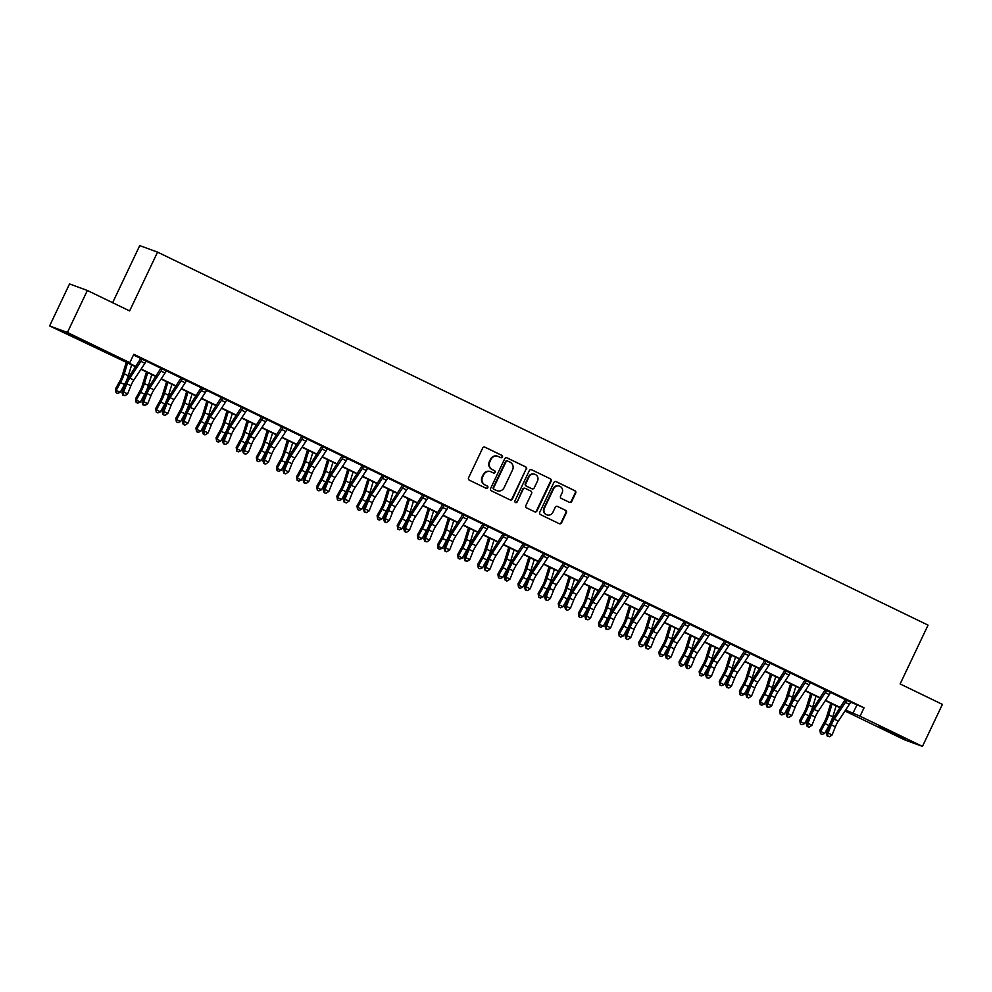 <?xml version="1.0" encoding="UTF-8"?>
<svg xmlns="http://www.w3.org/2000/svg" width="992" height="992" viewBox="0 0 992 992"><rect width="100%" height="100%" fill="white"/><g stroke="black" fill="none" stroke-linecap="round" stroke-linejoin="round"><path stroke-width="1.49" d="M502.386 457.027A1.277 1.228 110.1 0 0 501.828 455.328L485.026 447.206A1.823 1.761 110.1 0 0 482.67 448.086L468.571 477.772A1.823 1.761 110.1 0 0 469.365 480.178L486.167 488.312A1.277 1.228 110.1 0 0 487.816 487.692A1.277 1.228 110.1 0 0 487.258 486.006L485.088 484.952A5.84 5.617 110.1 0 1 482.534 477.226L483.712 474.759A5.84 5.617 110.1 0 1 491.276 471.919L493.446 472.973A1.277 1.228 110.1 0 0 495.095 472.353A1.277 1.228 110.1 0 0 494.537 470.667L492.367 469.613A5.84 5.617 110.1 0 1 489.812 461.888L490.99 459.42A5.84 5.617 110.1 0 1 498.554 456.593L500.724 457.647A1.277 1.228 110.1 0 0 502.386 457.027M500.576 457.572A1.277 1.228 110.1 0 0 501.344 455.154L484.642 447.07M486.018 488.238A1.277 1.228 110.1 0 0 486.774 485.832L485.088 484.952M493.297 472.899A1.277 1.228 110.1 0 0 494.066 470.493L492.367 469.613M888.46 731.426L879.11 726.578L884.455 728.785L905.324 739.028L888.46 731.426M76.086 338.16L66.737 333.312L72.081 335.507L92.95 345.749L76.086 338.16M569.358 502.324A1.823 1.761 110.1 0 0 571.727 501.444L575.682 493.111A1.823 1.761 110.1 0 0 574.889 490.705L556.239 481.678A1.823 1.761 110.1 0 0 553.871 482.558L539.772 512.244A1.823 1.761 110.1 0 0 540.578 514.65L559.228 523.677A1.823 1.761 110.1 0 0 561.584 522.796L566.37 512.74A1.823 1.761 110.1 0 0 565.564 510.322L557.591 506.466A1.823 1.761 110.1 0 0 555.222 507.346L552.854 512.331A4.886 4.7 110.1 0 1 546.939 514.873A4.886 4.7 110.1 0 1 544.397 508.239L553.672 488.696A4.886 4.7 110.1 0 1 559.587 486.154A4.886 4.7 110.1 0 1 562.129 492.788L560.579 496.05A1.823 1.761 110.1 0 0 561.385 498.468L569.358 502.324M135.644 366.742L49.6 325.934L69.539 283.935L87.358 290.47L129.63 310.93L157.554 252.129L928.053 625.134L900.128 683.934L942.4 704.394L922.461 746.393L904.642 739.871L844.998 711.004M87.358 290.47L67.419 332.469L129.816 362.675L122.586 360.022L135.842 366.445M850.665 702.162L864.044 707.792L133.796 354.268L129.816 362.675M864.044 707.792L860.064 716.187L922.461 746.393M526.529 469.315A1.823 1.761 110.1 0 0 525.735 466.91L507.073 457.882A1.823 1.761 110.1 0 0 504.717 458.763L490.618 488.448A1.823 1.761 110.1 0 0 491.424 490.854L510.074 499.881A1.823 1.761 110.1 0 0 512.43 499.001L526.045 469.142A1.823 1.761 110.1 0 0 525.252 466.724L506.689 457.746M531.662 469.774L550.312 478.801A1.823 1.761 110.1 0 1 551.106 481.219L537.007 510.905A1.823 1.761 110.1 0 1 534.651 511.785L526.665 507.916A1.823 1.761 110.1 0 1 525.872 505.511L531.588 493.47A1.823 1.761 110.1 0 0 530.782 491.052L525.487 488.486A1.823 1.761 110.1 0 0 523.131 489.378L517.179 501.902A1.277 1.228 110.1 0 1 515.629 502.572A1.277 1.228 110.1 0 1 514.96 500.836L529.294 470.654A1.823 1.761 110.1 0 1 531.662 469.774L531.34 469.662M133.474 354.962L140.951 358.583M146.184 361.113L161.076 368.33M166.321 370.859L181.201 378.076M186.422 380.618L182.404 378.671A6.51 1.786 115.8 0 1 181.152 380.841L170.066 397.606A9.3 2.554 -64.2 0 0 167.115 403.285L163.841 411.482L167.859 413.428L171.145 405.232A9.3 2.554 -64.2 0 1 174.096 399.553L185.182 382.788A6.51 1.786 115.8 0 0 186.422 380.618L201.326 387.81M206.559 390.364L202.529 388.418A6.51 1.786 115.8 0 1 201.277 390.588L190.191 407.34A9.3 2.554 -64.2 0 0 187.24 413.032L183.966 421.228L187.996 423.175L191.27 414.978A9.3 2.554 -64.2 0 1 194.221 409.299L205.307 392.534A6.51 1.786 115.8 0 0 206.559 390.364L221.464 397.556M226.684 400.111L222.654 398.164A6.51 1.786 115.8 0 1 221.414 400.334L210.329 417.086A9.3 2.554 -64.2 0 0 207.378 422.778L204.092 430.974L208.122 432.921L211.395 424.725A9.3 2.554 -64.2 0 1 214.346 419.033L225.432 402.281A6.51 1.786 115.8 0 0 226.684 400.111L241.589 407.303M246.834 409.845L261.714 417.049M266.96 419.579L281.84 426.796M287.06 429.35L283.042 427.391A6.51 1.786 115.8 0 1 281.79 429.561L270.704 446.326A9.3 2.554 -64.2 0 0 267.753 452.005L264.48 460.201L268.51 462.148L271.783 453.952A9.3 2.554 -64.2 0 1 274.734 448.272L285.82 431.508A6.51 1.786 115.8 0 0 287.06 429.35L301.977 436.53M307.198 439.084L303.168 437.137A6.51 1.786 115.8 0 1 301.915 439.307L290.842 456.06A9.3 2.554 -64.2 0 0 287.891 461.751L284.605 469.948L288.635 471.894L291.908 463.698A9.3 2.554 -64.2 0 1 294.86 458.019L305.945 441.254A6.51 1.786 115.8 0 0 307.198 439.084L322.102 446.276M327.335 448.818L342.228 456.022M347.448 458.577L343.43 456.63A6.51 1.786 115.8 0 1 342.178 458.8L331.092 475.552A9.3 2.554 -64.2 0 0 328.141 481.244L324.868 489.44L328.885 491.387L332.171 483.191A9.3 2.554 -64.2 0 1 335.122 477.499L346.208 460.747A6.51 1.786 115.8 0 0 347.448 458.577L362.353 465.769M367.598 468.311L382.478 475.515M387.723 478.045L402.616 485.262M407.836 487.816L403.806 485.857A6.51 1.786 115.8 0 1 402.566 488.027L391.48 504.792A9.3 2.554 -64.2 0 0 388.529 510.471L385.243 518.667L389.273 520.614L392.547 512.418A9.3 2.554 -64.2 0 1 395.498 506.738L406.584 489.974A6.51 1.786 115.8 0 0 407.836 487.816L422.741 494.996M427.961 497.55L423.931 495.603A6.51 1.786 115.8 0 1 422.691 497.773L411.606 514.526A9.3 2.554 -64.2 0 0 408.654 520.217L405.381 528.414L409.398 530.36L412.684 522.164A9.3 2.554 -64.2 0 1 415.636 516.485L426.709 499.72A6.51 1.786 115.8 0 0 427.961 497.55L442.866 504.742M448.111 507.284L462.991 514.488M468.224 517.043L464.194 515.096A6.51 1.786 115.8 0 1 462.942 517.266L451.856 534.018A9.3 2.554 -64.2 0 0 448.905 539.71L445.631 547.906L449.661 549.853L452.935 541.657A9.3 2.554 -64.2 0 1 455.886 535.965L466.972 519.213A6.51 1.786 115.8 0 0 468.224 517.043L483.129 524.235M488.362 526.764L503.254 533.981M508.499 536.511L523.379 543.715M528.6 546.27L524.582 544.323A6.51 1.786 115.8 0 1 523.33 546.493L512.244 563.245A9.3 2.554 -64.2 0 0 509.293 568.937L506.019 577.133L510.037 579.08L513.323 570.884A9.3 2.554 -64.2 0 1 516.274 565.204L527.36 548.44A6.51 1.786 115.8 0 0 528.6 546.27L543.504 553.462M548.75 556.004L563.642 563.208M568.862 565.762L564.832 563.816A6.51 1.786 115.8 0 1 563.58 565.986L552.507 582.738A9.3 2.554 -64.2 0 0 549.556 588.43L546.27 596.626L550.3 598.573L553.573 590.376A9.3 2.554 -64.2 0 1 556.524 584.685L567.61 567.932A6.51 1.786 115.8 0 0 568.862 565.762L583.767 572.954M588.988 575.509L584.958 573.562A6.51 1.786 115.8 0 1 583.718 575.72L572.632 592.484A9.3 2.554 -64.2 0 0 569.681 598.164L566.395 606.372L570.425 608.319L573.698 600.123A9.3 2.554 -64.2 0 1 576.662 594.431L587.735 577.679A6.51 1.786 115.8 0 0 588.988 575.509L603.892 582.701M609.138 585.23L624.018 592.447M629.263 594.977L644.143 602.181M649.376 604.736L645.346 602.789A6.51 1.786 115.8 0 1 644.093 604.959L633.02 621.711A9.3 2.554 -64.2 0 0 630.069 627.403L626.783 635.599L630.813 637.546L634.086 629.35A9.3 2.554 -64.2 0 1 637.038 623.67L648.123 606.906A6.51 1.786 115.8 0 0 649.376 604.736L664.28 611.928M669.513 614.47L684.406 621.674M689.626 624.228L685.596 622.282A6.51 1.786 115.8 0 1 684.356 624.452L673.27 641.204A9.3 2.554 -64.2 0 0 670.319 646.896L667.046 655.092L671.063 657.039L674.349 648.842A9.3 2.554 -64.2 0 1 677.3 643.151L688.374 626.398A6.51 1.786 115.8 0 0 689.626 624.228L704.531 631.42M709.751 633.975L705.734 632.028A6.51 1.786 115.8 0 1 704.481 634.186L693.396 650.95A9.3 2.554 -64.2 0 0 690.444 656.63L687.171 664.838L691.188 666.785L694.474 658.589A9.3 2.554 -64.2 0 1 697.426 652.897L708.511 636.145A6.51 1.786 115.8 0 0 709.751 633.975L724.656 641.167M729.901 643.696L744.794 650.901M750.026 653.443L764.919 660.647M770.139 663.202L766.109 661.255A6.51 1.786 115.8 0 1 764.869 663.425L753.784 680.177A9.3 2.554 -64.2 0 0 750.832 685.869L747.546 694.065L751.576 696.012L754.862 687.816A9.3 2.554 -64.2 0 1 757.814 682.124L768.887 665.372A6.51 1.786 115.8 0 0 770.139 663.202L785.044 670.394M790.289 672.936L805.169 680.14M810.39 682.694L806.372 680.748A6.51 1.786 115.8 0 1 805.12 682.905L794.034 699.67A9.3 2.554 -64.2 0 0 791.083 705.349L787.809 713.558L791.839 715.505L795.113 707.308A9.3 2.554 -64.2 0 1 798.064 701.617L809.15 684.864A6.51 1.786 115.8 0 0 810.39 682.694L825.307 689.886M830.527 692.441L826.497 690.494A6.51 1.786 115.8 0 1 825.245 692.652L814.172 709.416A9.3 2.554 -64.2 0 0 811.22 715.096L807.934 723.292L811.964 725.251L815.238 717.042A9.3 2.554 -64.2 0 1 818.189 711.363L829.275 694.598A6.51 1.786 115.8 0 0 830.527 692.441L845.432 699.633M146.506 360.828L141 358.025M166.631 370.574L161.126 367.772M186.756 380.32L181.251 377.518M206.882 390.067L201.388 387.252M227.019 399.801L221.514 396.998M247.144 409.547L241.639 406.745M267.27 419.294L261.764 416.491M287.395 429.04L281.902 426.238M307.52 438.786L302.027 435.984M327.658 448.533L322.152 445.718M347.783 458.267L342.277 455.464M367.908 468.013L362.402 465.211M388.033 477.76L382.54 474.957M408.171 487.506L402.665 484.704M428.296 497.252L422.79 494.438M448.421 506.999L442.916 504.184M468.546 516.733L463.053 513.93M488.684 526.479L483.178 523.677M508.809 536.226L503.304 533.423M528.934 545.972L523.429 543.17M549.06 555.718L543.566 552.904M569.185 565.452L563.692 562.65M589.322 575.199L583.817 572.396M609.448 584.945L603.942 582.143M629.573 594.692L624.067 591.889M649.698 604.438L644.205 601.623M669.836 614.184L664.33 611.37M689.961 623.918L684.455 621.116M710.086 633.665L704.58 630.862M730.211 643.411L724.718 640.609M750.349 653.158L744.843 650.355M770.474 662.904L764.968 660.089M790.599 672.638L785.094 669.836M810.724 682.384L805.231 679.582M830.85 692.131L825.356 689.328M850.987 701.877L845.482 699.075M157.554 252.129L139.736 245.607L112.629 302.696M49.6 325.934L67.419 332.469M845.172 710.743L849.462 712.306L845.432 710.359M840.125 707.792L825.307 700.612M820 698.046L805.169 690.866M799.874 688.299L785.044 681.12M779.737 678.553L764.919 671.386M759.612 668.806L744.794 661.639M739.486 659.072L724.668 651.893M719.361 649.326L704.531 642.146M699.236 639.58L684.406 632.4M679.098 629.833L664.28 622.654M658.973 620.087L644.155 612.92M638.848 610.353L624.018 603.173M618.723 600.606L603.892 593.427M598.585 590.86L583.767 583.68M578.46 581.114L563.642 573.934M558.335 571.367L543.504 564.2M538.21 561.621L523.379 554.454M518.072 551.887L503.254 544.707M497.947 542.14L483.129 534.961M477.822 532.394L462.991 525.214M457.696 522.648L442.866 515.468M437.559 512.901L422.741 505.734M417.434 503.167L402.616 495.988M397.308 493.421L382.49 486.241M377.183 483.674L362.353 476.495M357.058 473.928L342.228 466.748M336.92 464.182L322.102 457.002M316.795 454.435L301.977 447.268M296.67 444.701L281.84 437.522M276.545 434.955L261.714 427.775M256.407 425.208L241.589 418.029M236.282 415.462L221.464 408.282M216.157 405.716L201.326 398.548M196.032 395.969L181.201 388.802M175.894 386.235L161.076 379.056M155.769 376.489L140.951 369.309M845.63 710.061L860.064 716.187M141.149 369.012L155.967 376.191M161.274 378.758L176.105 385.925M181.4 388.492L196.23 395.672M201.537 398.238L216.355 405.418M221.662 407.985L236.48 415.164M241.788 417.731L256.606 424.911M261.913 427.478L276.743 434.645M282.038 437.224L296.868 444.391M302.176 446.958L316.994 454.138M322.301 456.704L337.119 463.884M342.426 466.451L357.256 473.63M362.551 476.197L377.382 483.377M382.689 485.944L397.507 493.111M402.814 495.678L417.632 502.857M422.939 505.424L437.77 512.604M443.064 515.17L457.895 522.35M463.202 524.917L478.02 532.096M483.327 534.663L498.145 541.843M503.452 544.41L518.27 551.577M523.578 554.144L538.408 561.323M543.703 563.89L558.533 571.07M563.84 573.636L578.658 580.816M583.966 583.383L598.784 590.562M604.091 593.129L618.921 600.296M624.216 602.876L639.046 610.043M644.354 612.61L659.172 619.789M664.479 622.356L679.297 629.536M684.604 632.102L699.434 639.282M704.729 641.849L719.56 649.028M724.867 651.595L739.685 658.762M744.992 661.329L759.81 668.509M765.117 671.076L779.935 678.255M785.242 680.822L800.073 688.002M805.368 690.568L820.198 697.748M825.505 700.315L840.323 707.482M856.828 705.151L852.835 713.546M497.81 456.295A5.84 5.617 110.1 0 0 490.507 459.246L490.99 459.42M491.883 469.439A5.84 5.617 110.1 0 1 489.329 461.714L490.507 459.246M490.532 471.634A5.84 5.617 110.1 0 0 483.228 474.573L483.712 474.759M484.604 484.778A5.84 5.617 110.1 0 1 482.05 477.053L483.228 474.573M509.975 499.844A1.823 1.761 110.1 0 0 511.946 498.827L526.045 469.142M507.718 461.032A1.277 1.228 110.1 0 0 506.069 461.652L493.694 487.704A1.277 1.228 110.1 0 0 494.252 489.391L496.546 490.494A5.84 5.617 110.1 0 0 504.11 487.667L512.566 469.861A5.84 5.617 110.1 0 0 510.012 462.136L507.718 461.032M507.495 460.945L507.234 460.846A1.277 1.228 110.1 0 0 505.585 461.466L506.069 461.652M496.806 490.618A5.84 5.617 110.1 0 1 496.062 490.321L493.768 489.217A1.277 1.228 110.1 0 1 493.21 487.518L505.585 461.466M531.266 469.638L550.312 478.801M534.564 511.748A1.823 1.761 110.1 0 0 536.523 510.719L550.622 481.046A1.823 1.761 110.1 0 0 549.828 478.628M525.004 488.312A1.823 1.761 110.1 0 0 522.648 489.192L517.179 501.902M515.394 502.46A1.277 1.228 110.1 0 0 516.696 501.729M537.515 480.971A4.886 4.7 110.1 0 0 534.961 474.337A4.886 4.7 110.1 0 0 529.058 476.879L525.785 483.774A1.823 1.761 110.1 0 0 526.591 486.179L531.886 488.746A1.823 1.761 110.1 0 0 534.242 487.866L537.515 480.971M534.725 474.263A4.886 4.7 110.1 0 0 528.575 476.706L529.058 476.879M531.712 488.684A1.823 1.761 110.1 0 1 531.402 488.572L526.107 486.006A1.823 1.761 110.1 0 1 525.314 483.588L528.575 476.706M559.339 486.08A4.886 4.7 110.1 0 0 553.189 488.523L553.672 488.696M546.704 514.774A4.886 4.7 110.1 0 1 543.914 508.065L553.189 488.523M559.141 523.64A1.823 1.761 110.1 0 0 561.112 522.623L565.886 512.566A1.823 1.761 110.1 0 0 565.08 510.148L557.194 506.329M569.272 502.287A1.823 1.761 110.1 0 0 571.243 501.27L575.199 492.937A1.823 1.761 110.1 0 0 574.405 490.532L555.842 481.542M126.319 362.229L122.276 375.348A9.3 2.554 115.8 0 1 119.759 381.201L115.432 389.013L116.163 390.377L120.491 382.565A13.95 3.832 -64.2 0 0 124.273 373.798L127.633 362.861M116.002 392.634L116.163 390.377L120.193 392.324L117.614 393.402L116.002 392.634L115.432 389.013M120.193 392.324L124.521 384.512A13.95 3.832 -64.2 0 0 128.303 375.745L131.663 364.82M144.919 363.308L140.901 361.348A6.51 1.786 115.8 0 0 142.141 359.191L146.171 361.138A6.51 1.786 115.8 0 1 144.919 363.308L133.833 380.06A9.3 2.554 -64.2 0 0 130.882 385.752L127.608 393.948L123.578 392.001L122.785 395.114L125.042 395.696L123.43 394.915M140.901 361.348L129.816 378.113A9.3 2.554 -64.2 0 0 126.864 383.792L123.578 392.001L121.966 392.497L125.24 384.301A13.95 3.832 115.8 0 1 129.667 375.77L140.988 358.162M142.141 359.191L140.926 358.744M121.966 392.497L122.785 395.114M125.042 395.696L127.608 393.948M146.444 371.975L142.414 385.094A9.3 2.554 115.8 0 1 139.884 390.935L135.557 398.759L136.288 400.123L140.616 392.299A13.95 3.832 -64.2 0 0 144.398 383.544L147.758 372.608M136.127 402.368L136.288 400.123L140.318 402.07L137.739 403.149L136.127 402.368L135.557 398.759M140.318 402.07L144.646 394.258A13.95 3.832 -64.2 0 0 148.428 385.491L151.788 374.554M166.582 381.722L162.539 394.841A9.3 2.554 115.8 0 1 160.01 400.681L155.694 408.506L156.426 409.857L160.741 402.045A13.95 3.832 -64.2 0 0 164.523 393.278L167.896 382.354M156.265 412.114L156.426 409.857L160.444 411.816L157.864 412.895L156.265 412.114L155.694 408.506M160.444 411.816L164.771 403.992A13.95 3.832 -64.2 0 0 168.553 395.238L171.914 384.301M186.707 391.456L182.664 404.587A9.3 2.554 115.8 0 1 180.147 410.428L175.82 418.24L176.551 419.604L180.879 411.792A13.95 3.832 -64.2 0 0 184.661 403.025L188.021 392.1M176.39 421.86L176.551 419.604L180.569 421.55L178.002 422.642L176.39 421.86L175.82 418.24M180.569 421.55L184.896 413.738A13.95 3.832 -64.2 0 0 188.678 404.972L192.051 394.047M165.044 373.042L161.026 371.095A6.51 1.786 115.8 0 0 162.266 368.925L166.296 370.884A6.51 1.786 115.8 0 1 165.044 373.042L153.971 389.806A9.3 2.554 -64.2 0 0 151.02 395.486L147.734 403.694L143.716 401.735L142.91 404.86L145.167 405.43L143.555 404.662M161.026 371.095L149.941 387.86A9.3 2.554 -64.2 0 0 146.99 393.539L143.716 401.735L142.092 402.244L145.378 394.047A13.95 3.832 115.8 0 1 149.804 385.516L161.113 367.908M162.266 368.925L161.051 368.478M142.092 402.244L142.91 404.86M145.167 405.43L147.734 403.694M164.647 415.375L163.048 414.606L164.647 415.375M163.692 414.396L163.841 411.482L162.217 411.99L165.503 403.794A13.95 3.832 115.8 0 1 169.93 395.262L181.251 377.654M182.404 378.671L181.176 378.225M162.217 411.99L163.048 414.606M165.304 415.177L167.859 413.428M184.785 425.122L183.173 424.34L184.785 425.122M183.818 424.142L183.966 421.228L182.354 421.736L185.628 413.528A13.95 3.832 115.8 0 1 190.055 405.009L201.376 387.388M202.529 388.418L201.314 387.971M182.354 421.736L183.173 424.34M185.43 424.923L187.996 423.175M206.832 401.202L202.79 414.334A9.3 2.554 115.8 0 1 200.272 420.174L195.945 427.986L196.676 429.35L201.004 421.538A13.95 3.832 -64.2 0 0 204.786 412.771L208.146 401.847M196.515 431.607L196.676 429.35L200.706 431.297L198.127 432.388L196.515 431.607L195.945 427.986M200.706 431.297L205.022 423.485A13.95 3.832 -64.2 0 0 208.816 414.718L212.176 403.794M204.91 434.868L203.298 434.087L204.91 434.868M203.943 433.888L204.092 430.974L202.48 431.47L205.753 423.274A13.95 3.832 115.8 0 1 210.18 414.755L221.501 397.135M222.654 398.164L221.439 397.718M202.48 431.47L203.298 434.087M205.555 434.67L208.122 432.921M226.957 410.948L222.927 424.08A9.3 2.554 115.8 0 1 220.398 429.92L216.07 437.732L216.802 439.096L221.129 431.284A13.95 3.832 -64.2 0 0 224.911 422.518L228.272 411.581M216.64 441.353L216.802 439.096L220.832 441.043L218.252 442.134L216.64 441.353L216.07 437.732M220.832 441.043L225.159 433.231A13.95 3.832 -64.2 0 0 228.941 424.464L232.302 413.54M247.095 420.695L243.052 433.814A9.3 2.554 115.8 0 1 240.523 439.667L236.208 447.479L236.927 448.843L241.254 441.018A13.95 3.832 -64.2 0 0 245.036 432.264L248.409 421.327M236.766 451.1L236.927 448.843L240.957 450.79L238.378 451.868L236.766 451.1L236.208 447.479M240.957 450.79L245.284 442.978A13.95 3.832 -64.2 0 0 249.066 434.211L252.427 423.274M267.22 430.441L263.178 443.56A9.3 2.554 115.8 0 1 260.66 449.401L256.333 457.225L257.064 458.589L261.38 450.765A13.95 3.832 -64.2 0 0 265.174 442.01L268.534 431.074M256.903 460.834L257.064 458.589L261.082 460.536L258.515 461.615L256.903 460.834L256.333 457.225M261.082 460.536L265.41 452.712A13.95 3.832 -64.2 0 0 269.192 443.957L272.564 433.02M287.345 440.188L283.303 453.307A9.3 2.554 115.8 0 1 280.786 459.147L276.458 466.959L277.19 468.323L281.517 460.511A13.95 3.832 -64.2 0 0 285.299 451.744L288.66 440.82M277.028 470.58L277.19 468.323L281.22 470.282L278.64 471.361L277.028 470.58L276.458 466.959M281.22 470.282L285.535 462.458A13.95 3.832 -64.2 0 0 289.317 453.704L292.69 442.767M307.47 449.922L303.428 463.053A9.3 2.554 115.8 0 1 300.911 468.894L296.583 476.706L297.315 478.07L301.642 470.258A13.95 3.832 -64.2 0 0 305.424 461.491L308.785 450.566M297.154 480.326L297.315 478.07L301.345 480.016L298.766 481.108L297.154 480.326L296.583 476.706M301.345 480.016L305.672 472.204A13.95 3.832 -64.2 0 0 309.454 463.438L312.815 452.513M245.557 412.027L241.54 410.068A6.51 1.786 115.8 0 0 242.78 407.91L246.81 409.857A6.51 1.786 115.8 0 1 245.557 412.027L234.484 428.78A9.3 2.554 -64.2 0 0 231.533 434.471L228.247 442.668L224.217 440.721L223.423 443.833L225.68 444.416L224.068 443.635M241.54 410.068L230.454 426.833A9.3 2.554 -64.2 0 0 227.503 432.512L224.217 440.721L222.605 441.217L225.891 433.02A13.95 3.832 115.8 0 1 230.318 424.489L241.626 406.881M242.78 407.91L241.564 407.464M222.605 441.217L223.423 443.833M225.68 444.416L228.247 442.668M265.695 421.761L261.665 419.814A6.51 1.786 115.8 0 0 262.917 417.657L266.935 419.604A6.51 1.786 115.8 0 1 265.695 421.761L254.609 438.526A9.3 2.554 -64.2 0 0 251.658 444.205L248.372 452.414L244.354 450.455L243.561 453.58L245.818 454.162L244.206 453.381M261.665 419.814L250.579 436.579A9.3 2.554 -64.2 0 0 247.628 442.258L244.354 450.455L242.73 450.963L246.016 442.767A13.95 3.832 115.8 0 1 250.443 434.236L261.752 416.628M262.917 417.657L261.69 417.21M242.73 450.963L243.561 453.58M245.818 454.162L248.372 452.414M265.298 464.107L263.686 463.326L265.298 464.107M264.331 463.115L264.48 460.201L262.868 460.71L266.141 452.513A13.95 3.832 115.8 0 1 270.568 443.982L281.889 426.374M283.042 427.391L281.827 426.944M262.868 460.71L263.686 463.326M265.943 463.896L268.51 462.148M285.423 473.841L283.811 473.072L285.423 473.841M284.456 472.862L284.605 469.948L282.993 470.456L286.266 462.26A13.95 3.832 115.8 0 1 290.693 453.728L302.014 436.12M303.168 437.137L301.952 436.691M282.993 470.456L283.811 473.072M286.068 473.643L288.635 471.894M326.07 451L322.053 449.054A6.51 1.786 115.8 0 0 323.293 446.884L327.323 448.83A6.51 1.786 115.8 0 1 326.07 451L314.997 467.753A9.3 2.554 -64.2 0 0 312.034 473.444L308.76 481.641L304.73 479.694L303.936 482.806L306.193 483.389L304.581 482.608M322.053 449.054L310.967 465.806A9.3 2.554 -64.2 0 0 308.016 471.498L304.73 479.694L303.118 480.202L306.392 471.994A13.95 3.832 115.8 0 1 310.831 463.475L322.14 445.854M323.293 446.884L322.078 446.437M303.118 480.202L303.936 482.806M306.193 483.389L308.76 481.641M327.596 459.668L323.566 472.8A9.3 2.554 115.8 0 1 321.036 478.64L316.708 486.452L317.44 487.816L321.768 480.004A13.95 3.832 -64.2 0 0 325.55 471.237L328.922 460.313M317.279 490.073L317.44 487.816L321.47 489.763L318.891 490.854L317.279 490.073L316.708 486.452M321.47 489.763L325.798 481.951A13.95 3.832 -64.2 0 0 329.58 473.184L332.94 462.26M325.674 493.334L324.062 492.553L325.674 493.334M324.719 492.354L324.868 489.44L323.243 489.936L326.529 481.74A13.95 3.832 115.8 0 1 330.956 473.209L342.265 455.601M343.43 456.63L342.203 456.184M323.243 489.936L324.062 492.553M326.318 493.136L328.885 491.387M347.733 469.414L343.691 482.534A9.3 2.554 115.8 0 1 341.174 488.386L336.846 496.198L337.578 497.562L341.893 489.75A13.95 3.832 -64.2 0 0 345.687 480.984L349.048 470.047M337.416 499.819L337.578 497.562L341.595 499.509L339.016 500.6L337.416 499.819L336.846 496.198M341.595 499.509L345.923 491.697A13.95 3.832 -64.2 0 0 349.705 482.93L353.065 472.006M366.333 470.493L362.303 468.534A6.51 1.786 115.8 0 0 363.556 466.376L367.573 468.323A6.51 1.786 115.8 0 1 366.333 470.493L355.248 487.246A9.3 2.554 -64.2 0 0 352.296 492.937L349.023 501.134L344.993 499.187L344.199 502.299L346.456 502.882L344.844 502.101M362.303 468.534L351.218 485.299A9.3 2.554 -64.2 0 0 348.266 490.978L344.993 499.187L343.368 499.683L346.654 491.486A13.95 3.832 115.8 0 1 351.081 482.955L362.402 465.347M363.556 466.376L362.328 465.93M343.368 499.683L344.199 502.299M346.456 502.882L349.023 501.134M367.858 479.161L363.816 492.28A9.3 2.554 115.8 0 1 361.299 498.133L356.971 505.945L357.703 507.309L362.03 499.484A13.95 3.832 -64.2 0 0 365.812 490.73L369.173 479.793M357.542 509.553L357.703 507.309L361.733 509.256L359.154 510.334L357.542 509.553L356.971 505.945M361.733 509.256L366.048 501.444A13.95 3.832 -64.2 0 0 369.83 492.677L373.203 481.74M386.458 480.227L382.428 478.28A6.51 1.786 115.8 0 0 383.681 476.123L387.711 478.07A6.51 1.786 115.8 0 1 386.458 480.227L375.373 496.992A9.3 2.554 -64.2 0 0 372.422 502.671L369.148 510.88L365.118 508.921L364.324 512.046L366.581 512.616L364.969 511.847M382.428 478.28L371.355 495.045A9.3 2.554 -64.2 0 0 368.404 500.724L365.118 508.921L363.506 509.429L366.78 501.233A13.95 3.832 115.8 0 1 371.206 492.702L382.528 475.094M383.681 476.123L382.466 475.676M363.506 509.429L364.324 512.046M366.581 512.616L369.148 510.88M387.984 488.907L383.941 502.026A9.3 2.554 115.8 0 1 381.424 507.867L377.096 515.691L377.828 517.055L382.156 509.231A13.95 3.832 -64.2 0 0 385.938 500.464L389.298 489.54M377.667 519.3L377.828 517.055L381.858 519.002L379.279 520.081L377.667 519.3L377.096 515.691M381.858 519.002L386.186 511.178A13.95 3.832 -64.2 0 0 389.968 502.423L393.328 491.486M386.062 522.561L384.45 521.792L386.062 522.561M385.094 521.581L385.243 518.667L383.631 519.176L386.905 510.979A13.95 3.832 115.8 0 1 391.332 502.448L402.653 484.84M403.806 485.857L402.591 485.41M383.631 519.176L384.45 521.792M386.706 522.362L389.273 520.614M408.109 498.654L404.079 511.773A9.3 2.554 115.8 0 1 401.549 517.613L397.222 525.425L397.953 526.789L402.281 518.977A13.95 3.832 -64.2 0 0 406.063 510.21L409.436 499.286M397.792 529.046L397.953 526.789L401.983 528.736L399.404 529.827L397.792 529.046L397.222 525.425M401.983 528.736L406.311 520.924A13.95 3.832 -64.2 0 0 410.093 512.157L413.453 501.233M406.187 532.307L404.575 531.526L406.187 532.307M405.232 531.328L405.381 528.414L403.756 528.922L407.042 520.713A13.95 3.832 115.8 0 1 411.469 512.194L422.778 494.586M423.931 495.603L422.716 495.157M403.756 528.922L404.575 531.526M406.832 532.109L409.398 530.36M428.246 508.388L424.204 521.519A9.3 2.554 115.8 0 1 421.674 527.36L417.359 535.172L418.091 536.536L422.406 528.724A13.95 3.832 -64.2 0 0 426.188 519.957L429.561 509.032M417.93 538.792L418.091 536.536L422.108 538.482L419.529 539.574L417.93 538.792L417.359 535.172M422.108 538.482L426.436 530.67A13.95 3.832 -64.2 0 0 430.218 521.904L433.578 510.979M446.846 509.466L442.816 507.52A6.51 1.786 115.8 0 0 444.069 505.35L448.086 507.296A6.51 1.786 115.8 0 1 446.846 509.466L435.761 526.219A9.3 2.554 -64.2 0 0 432.81 531.91L429.524 540.107L425.506 538.16L424.712 541.272L426.969 541.855L425.357 541.074M442.816 507.52L431.731 524.272A9.3 2.554 -64.2 0 0 428.78 529.964L425.506 538.16L423.882 538.656L427.168 530.46A13.95 3.832 115.8 0 1 431.594 521.941L442.916 504.32M444.069 505.35L442.841 504.903M423.882 538.656L424.712 541.272M426.969 541.855L429.524 540.107M448.372 518.134L444.329 531.266A9.3 2.554 115.8 0 1 441.812 537.106L437.484 544.918L438.216 546.282L442.544 538.47A13.95 3.832 -64.2 0 0 446.326 529.703L449.686 518.779M438.055 548.539L438.216 546.282L442.234 548.229L439.667 549.32L438.055 548.539L437.484 544.918M442.234 548.229L446.561 540.417A13.95 3.832 -64.2 0 0 450.343 531.65L453.716 520.726M468.497 527.88L464.454 541A9.3 2.554 115.8 0 1 461.937 546.852L457.61 554.664L458.341 556.028L462.669 548.216A13.95 3.832 -64.2 0 0 466.451 539.45L469.811 528.513M458.18 558.285L458.341 556.028L462.371 557.975L459.792 559.054L458.18 558.285L457.61 554.664M462.371 557.975L466.686 550.163A13.95 3.832 -64.2 0 0 470.481 541.396L473.841 530.472M488.622 537.627L484.592 550.746A9.3 2.554 115.8 0 1 482.062 556.586L477.735 564.411L478.466 565.775L482.794 557.95A13.95 3.832 -64.2 0 0 486.576 549.196L489.936 538.259M478.305 568.019L478.466 565.775L482.496 567.722L479.917 568.8L478.305 568.019L477.735 564.411M482.496 567.722L486.824 559.91A13.95 3.832 -64.2 0 0 490.606 551.143L493.966 540.206M508.76 547.373L504.717 560.492A9.3 2.554 115.8 0 1 502.188 566.333L497.872 574.157L498.592 575.509L502.919 567.697A13.95 3.832 -64.2 0 0 506.701 558.93L510.074 548.006M498.43 577.766L498.592 575.509L502.622 577.468L500.042 578.547L498.43 577.766L497.872 574.157M502.622 577.468L506.949 569.644A13.95 3.832 -64.2 0 0 510.731 560.889L514.092 549.952M528.885 557.107L524.842 570.239A9.3 2.554 115.8 0 1 522.325 576.079L517.998 583.891L518.729 585.255L523.057 577.443A13.95 3.832 -64.2 0 0 526.839 568.676L530.199 557.752M518.568 587.512L518.729 585.255L522.747 587.202L520.18 588.293L518.568 587.512L517.998 583.891M522.747 587.202L527.074 579.39A13.95 3.832 -64.2 0 0 530.856 570.623L534.229 559.699M549.01 566.854L544.968 579.985A9.3 2.554 115.8 0 1 542.45 585.826L538.123 593.638L538.854 595.002L543.182 587.19A13.95 3.832 -64.2 0 0 546.964 578.423L550.324 567.498M538.693 597.258L538.854 595.002L542.884 596.948L540.305 598.04L538.693 597.258L538.123 593.638M542.884 596.948L547.2 589.136A13.95 3.832 -64.2 0 0 550.994 580.37L554.354 569.445M569.135 576.6L565.093 589.732A9.3 2.554 115.8 0 1 562.576 595.572L558.248 603.384L558.98 604.748L563.307 596.936A13.95 3.832 -64.2 0 0 567.089 588.169L570.45 577.232M558.818 607.005L558.98 604.748L563.01 606.695L560.43 607.786L558.818 607.005L558.248 603.384M563.01 606.695L567.337 598.883A13.95 3.832 -64.2 0 0 571.119 590.116L574.48 579.192M589.26 586.346L585.23 599.466A9.3 2.554 115.8 0 1 582.701 605.318L578.386 613.13L579.105 614.494L583.432 606.67A13.95 3.832 -64.2 0 0 587.214 597.916L590.587 586.979M578.944 616.751L579.105 614.494L583.135 616.441L580.556 617.52L578.944 616.751L578.386 613.13M583.135 616.441L587.462 608.629A13.95 3.832 -64.2 0 0 591.244 599.862L594.605 588.926M609.398 596.093L605.356 609.212A9.3 2.554 115.8 0 1 602.838 615.052L598.511 622.877L599.242 624.241L603.558 616.416A13.95 3.832 -64.2 0 0 607.352 607.65L610.712 596.725M599.081 626.485L599.242 624.241L603.26 626.188L600.681 627.266L599.081 626.485L598.511 622.877M603.26 626.188L607.588 618.363A13.95 3.832 -64.2 0 0 611.37 609.609L614.73 598.672M629.523 605.839L625.481 618.958A9.3 2.554 115.8 0 1 622.964 624.799L618.636 632.611L619.368 633.975L623.695 626.163A13.95 3.832 -64.2 0 0 627.477 617.396L630.838 606.472M619.206 636.232L619.368 633.975L623.398 635.934L620.818 637.013L619.206 636.232L618.636 632.611M623.398 635.934L627.713 628.11A13.95 3.832 -64.2 0 0 631.495 619.343L634.868 608.418M649.648 615.573L645.606 628.705A9.3 2.554 115.8 0 1 643.089 634.545L638.761 642.357L639.493 643.721L643.82 635.909A13.95 3.832 -64.2 0 0 647.602 627.142L650.963 616.218M639.332 645.978L639.493 643.721L643.523 645.668L640.944 646.759L639.332 645.978L638.761 642.357M643.523 645.668L647.85 637.856A13.95 3.832 -64.2 0 0 651.632 629.089L654.993 618.165M669.774 625.32L665.744 638.451A9.3 2.554 115.8 0 1 663.214 644.292L658.886 652.104L659.618 653.468L663.946 645.656A13.95 3.832 -64.2 0 0 667.728 636.889L671.1 625.964M659.457 655.724L659.618 653.468L663.648 655.414L661.069 656.506L659.457 655.724L658.886 652.104M663.648 655.414L667.976 647.602A13.95 3.832 -64.2 0 0 671.758 638.836L675.118 627.911M689.911 635.066L685.869 648.185A9.3 2.554 115.8 0 1 683.339 654.038L679.024 661.85L679.756 663.214L684.071 655.402A13.95 3.832 -64.2 0 0 687.853 646.635L691.226 635.698M679.594 665.471L679.756 663.214L683.773 665.161L681.194 666.24L679.594 665.471L679.024 661.85M683.773 665.161L688.101 657.349A13.95 3.832 -64.2 0 0 691.883 648.582L695.243 637.658M710.036 644.812L705.994 657.932A9.3 2.554 115.8 0 1 703.477 663.772L699.149 671.596L699.881 672.96L704.208 665.136A13.95 3.832 -64.2 0 0 707.99 656.382L711.351 645.445M699.72 675.205L699.881 672.96L703.898 674.907L701.332 675.986L699.72 675.205L699.149 671.596M703.898 674.907L708.226 667.095A13.95 3.832 -64.2 0 0 712.008 658.328L715.381 647.392M730.162 654.559L726.119 667.678A9.3 2.554 115.8 0 1 723.602 673.518L719.274 681.343L720.006 682.694L724.334 674.882A13.95 3.832 -64.2 0 0 728.116 666.116L731.476 655.191M719.845 684.951L720.006 682.694L724.036 684.654L721.457 685.732L719.845 684.951L719.274 681.343M724.036 684.654L728.351 676.829A13.95 3.832 -64.2 0 0 732.146 668.075L735.506 657.138M750.287 664.293L746.257 677.424A9.3 2.554 115.8 0 1 743.727 683.265L739.4 691.077L740.131 692.441L744.459 684.629A13.95 3.832 -64.2 0 0 748.241 675.862L751.601 664.938M739.97 694.698L740.131 692.441L744.161 694.388L741.582 695.479L739.97 694.698L739.4 691.077M744.161 694.388L748.489 686.576A13.95 3.832 -64.2 0 0 752.271 677.809L755.631 666.884M770.424 674.039L766.382 687.171A9.3 2.554 115.8 0 1 763.852 693.011L759.537 700.823L760.269 702.187L764.584 694.375A13.95 3.832 -64.2 0 0 768.366 685.608L771.739 674.684M760.095 704.444L760.269 702.187L764.286 704.134L761.707 705.225L760.095 704.444L759.537 700.823M764.286 704.134L768.614 696.322A13.95 3.832 -64.2 0 0 772.396 687.555L775.756 676.631M790.55 683.786L786.507 696.917A9.3 2.554 115.8 0 1 783.99 702.758L779.662 710.57L780.394 711.934L784.722 704.122A13.95 3.832 -64.2 0 0 788.504 695.355L791.864 684.418M780.233 714.19L780.394 711.934L784.412 713.88L781.845 714.972L780.233 714.19L779.662 710.57M784.412 713.88L788.739 706.068A13.95 3.832 -64.2 0 0 792.521 697.302L795.894 686.377M446.45 551.8L444.838 551.019L446.45 551.8M445.482 550.82L445.631 547.906L444.019 548.402L447.293 540.206A13.95 3.832 115.8 0 1 451.72 531.675L463.041 514.067M464.194 515.096L462.979 514.65M444.019 548.402L444.838 551.019M447.094 551.602L449.661 549.853M487.097 528.959L483.079 527A6.51 1.786 115.8 0 0 484.319 524.842L488.349 526.789A6.51 1.786 115.8 0 1 487.097 528.959L476.011 545.712A9.3 2.554 -64.2 0 0 473.06 551.403L469.786 559.6L465.756 557.653L464.963 560.765L467.22 561.348L465.608 560.567M483.079 527L471.994 543.765A9.3 2.554 -64.2 0 0 469.042 549.444L465.756 557.653L464.144 558.149L467.418 549.952A13.95 3.832 115.8 0 1 471.845 541.421L483.166 523.813M484.319 524.842L483.104 524.396M464.144 558.149L464.963 560.765M467.22 561.348L469.786 559.6M507.222 538.693L503.204 536.746A6.51 1.786 115.8 0 0 504.444 534.576L508.474 536.536A6.51 1.786 115.8 0 1 507.222 538.693L496.149 555.458A9.3 2.554 -64.2 0 0 493.198 561.137L489.912 569.334L485.882 567.387L485.088 570.512L487.345 571.082L485.733 570.301M503.204 536.746L492.119 553.511A9.3 2.554 -64.2 0 0 489.168 559.19L485.882 567.387L484.27 567.895L487.556 559.699A13.95 3.832 115.8 0 1 491.982 551.168L503.291 533.56M504.444 534.576L503.229 534.13M484.27 567.895L485.088 570.512M487.345 571.082L489.912 569.334M506.825 581.027L505.226 580.258L506.825 581.027M505.87 580.047L506.019 577.133L504.395 577.642L507.681 569.445A13.95 3.832 115.8 0 1 512.108 560.914L523.416 543.306M524.582 544.323L523.354 543.876M504.395 577.642L505.226 580.258M507.482 580.828L510.037 579.08M547.485 558.186L543.455 556.239A6.51 1.786 115.8 0 0 544.707 554.069L548.725 556.016A6.51 1.786 115.8 0 1 547.485 558.186L536.399 574.938A9.3 2.554 -64.2 0 0 533.448 580.63L530.174 588.826L526.144 586.88L525.351 589.992L527.608 590.575L525.996 589.794M543.455 556.239L532.369 572.992A9.3 2.554 -64.2 0 0 529.418 578.683L526.144 586.88L524.532 587.388L527.806 579.179A13.95 3.832 115.8 0 1 532.233 570.66L543.554 553.04M544.707 554.069L543.492 553.623M524.532 587.388L525.351 589.992M527.608 590.575L530.174 588.826M547.088 600.52L545.476 599.738L547.088 600.52M546.121 599.54L546.27 596.626L544.658 597.122L547.931 588.926A13.95 3.832 115.8 0 1 552.358 580.394L563.679 562.786M564.832 563.816L563.617 563.369M544.658 597.122L545.476 599.738M547.733 600.321L550.3 598.573M567.213 610.266L565.601 609.485L567.213 610.266M566.246 609.286L566.395 606.372L564.783 606.868L568.056 598.672A13.95 3.832 115.8 0 1 572.496 590.141L583.804 572.533M584.958 573.562L583.742 573.116M564.783 606.868L565.601 609.485M567.858 610.068L570.425 608.319M607.873 587.413L603.843 585.466A6.51 1.786 115.8 0 0 605.095 583.308L609.113 585.255A6.51 1.786 115.8 0 1 607.873 587.413L596.787 604.178A9.3 2.554 -64.2 0 0 593.836 609.857L590.55 618.066L586.532 616.106L585.726 619.231L587.983 619.802L586.384 619.033M603.843 585.466L592.757 602.231A9.3 2.554 -64.2 0 0 589.806 607.91L586.532 616.106L584.908 616.615L588.194 608.418A13.95 3.832 115.8 0 1 592.621 599.887L603.93 582.279M605.095 583.308L603.868 582.862M584.908 616.615L585.726 619.231M587.983 619.802L590.55 618.066M627.998 597.159L623.968 595.212A6.51 1.786 115.8 0 0 625.22 593.042L629.238 595.002A6.51 1.786 115.8 0 1 627.998 597.159L616.912 613.924A9.3 2.554 -64.2 0 0 613.961 619.603L610.688 627.8L606.658 625.853L605.864 628.978L608.121 629.548L606.509 628.767M623.968 595.212L612.882 611.977A9.3 2.554 -64.2 0 0 609.931 617.656L606.658 625.853L605.033 626.361L608.319 618.165A13.95 3.832 115.8 0 1 612.746 609.634L624.067 592.026M625.22 593.042L623.993 592.596M605.033 626.361L605.864 628.978M608.121 629.548L610.688 627.8M627.601 639.493L625.989 638.712L627.601 639.493M626.634 638.513L626.783 635.599L625.171 636.108L628.444 627.911A13.95 3.832 115.8 0 1 632.871 619.38L644.192 601.772M645.346 602.789L644.13 602.342M625.171 636.108L625.989 638.712M628.246 639.294L630.813 637.546M668.248 616.652L664.231 614.705A6.51 1.786 115.8 0 0 665.471 612.535L669.501 614.482A6.51 1.786 115.8 0 1 668.248 616.652L657.163 633.404A9.3 2.554 -64.2 0 0 654.212 639.096L650.938 647.292L646.908 645.346L646.114 648.458L648.371 649.041L646.759 648.26M664.231 614.705L653.145 631.458A9.3 2.554 -64.2 0 0 650.194 637.149L646.908 645.346L645.296 645.842L648.57 637.645A13.95 3.832 115.8 0 1 652.996 629.126L664.318 611.506M665.471 612.535L664.256 612.089M645.296 645.842L646.114 648.458M648.371 649.041L650.938 647.292M667.852 658.986L666.24 658.204L667.852 658.986M666.897 658.006L667.046 655.092L665.421 655.588L668.707 647.392A13.95 3.832 115.8 0 1 673.134 638.86L684.443 621.252M685.596 622.282L684.381 621.835M665.421 655.588L666.24 658.204M668.496 658.787L671.063 657.039M687.977 668.732L686.377 667.951L687.977 668.732M687.022 667.752L687.171 664.838L685.546 665.334L688.832 657.138A13.95 3.832 115.8 0 1 693.259 648.607L704.58 630.999M705.734 632.028L704.506 631.582M685.546 665.334L686.377 667.951M688.634 668.534L691.188 666.785M728.636 645.879L724.606 643.932A6.51 1.786 115.8 0 0 725.859 641.762L729.889 643.721A6.51 1.786 115.8 0 1 728.636 645.879L717.551 662.644A9.3 2.554 -64.2 0 0 714.6 668.323L711.326 676.532L707.296 674.572L706.502 677.697L708.759 678.268L707.147 677.499M724.606 643.932L713.533 660.697A9.3 2.554 -64.2 0 0 710.57 666.376L707.296 674.572L705.684 675.081L708.958 666.884A13.95 3.832 115.8 0 1 713.384 658.353L724.706 640.745M725.859 641.762L724.644 641.316M705.684 675.081L706.502 677.697M708.759 678.268L711.326 676.532M748.762 655.625L744.744 653.678A6.51 1.786 115.8 0 0 745.984 651.508L750.014 653.455A6.51 1.786 115.8 0 1 748.762 655.625L737.676 672.39A9.3 2.554 -64.2 0 0 734.725 678.069L731.451 686.266L727.421 684.319L726.628 687.444L728.884 688.014L727.272 687.233M744.744 653.678L733.658 670.443A9.3 2.554 -64.2 0 0 730.707 676.122L727.421 684.319L725.809 684.827L729.083 676.631A13.95 3.832 115.8 0 1 733.51 668.1L744.831 650.492M745.984 651.508L744.769 651.062M725.809 684.827L726.628 687.444M728.884 688.014L731.451 686.266M748.365 697.959L746.753 697.178L748.365 697.959M747.398 696.979L747.546 694.065L745.934 694.574L749.22 686.365A13.95 3.832 115.8 0 1 753.647 677.846L764.956 660.226M766.109 661.255L764.894 660.808M745.934 694.574L746.753 697.178M749.01 697.76L751.576 696.012M789.024 675.118L784.994 673.171A6.51 1.786 115.8 0 0 786.247 671.001L790.264 672.948A6.51 1.786 115.8 0 1 789.024 675.118L777.939 691.87A9.3 2.554 -64.2 0 0 774.988 697.562L771.702 705.758L767.684 703.812L766.89 706.924L769.147 707.507L767.535 706.726M784.994 673.171L773.909 689.924A9.3 2.554 -64.2 0 0 770.958 695.615L767.684 703.812L766.06 704.308L769.346 696.111A13.95 3.832 115.8 0 1 773.772 687.58L785.094 669.972M786.247 671.001L785.019 670.555M766.06 704.308L766.89 706.924M769.147 707.507L771.702 705.758M788.628 717.452L787.016 716.67L788.628 717.452M787.66 716.472L787.809 713.558L786.197 714.054L789.471 705.858A13.95 3.832 115.8 0 1 793.898 697.326L805.219 679.718M806.372 680.748L805.157 680.301M786.197 714.054L787.016 716.67M789.272 717.253L791.839 715.505M810.675 693.532L806.632 706.651A9.3 2.554 115.8 0 1 804.115 712.504L799.788 720.316L800.519 721.68L804.847 713.856A13.95 3.832 -64.2 0 0 808.629 705.101L811.989 694.164M800.358 723.937L800.519 721.68L804.549 723.627L801.97 724.706L800.358 723.937L799.788 720.316M804.549 723.627L808.864 715.815A13.95 3.832 -64.2 0 0 812.659 707.048L816.019 696.111M808.753 727.198L807.141 726.417L808.753 727.198M807.786 726.218L807.934 723.292L806.322 723.8L809.596 715.604A13.95 3.832 115.8 0 1 814.023 707.073L825.344 689.465M826.497 690.494L825.282 690.048M806.322 723.8L807.141 726.417M809.398 726.987L811.964 725.251M830.8 703.278L826.758 716.398A9.3 2.554 115.8 0 1 824.24 722.238L819.913 730.062L820.644 731.426L824.972 723.602A13.95 3.832 -64.2 0 0 828.754 714.848L832.114 703.911M820.483 733.671L820.644 731.426L824.674 733.373L822.095 734.452L820.483 733.671L819.913 730.062M824.674 733.373L829.002 725.549A13.95 3.832 -64.2 0 0 832.784 716.794L836.144 705.858M849.4 704.345L845.382 702.398A6.51 1.786 115.8 0 0 846.622 700.228L850.652 702.187A6.51 1.786 115.8 0 1 849.4 704.345L838.327 721.11A9.3 2.554 -64.2 0 0 835.363 726.789L832.09 734.985L828.06 733.038L827.266 736.163L829.523 736.734L827.911 735.952M845.382 702.398L834.297 719.163A9.3 2.554 -64.2 0 0 831.346 724.842L828.06 733.038L826.448 733.547L829.721 725.35A13.95 3.832 115.8 0 1 834.16 716.819L845.469 699.211M846.622 700.228L845.407 699.782M826.448 733.547L827.266 736.163M829.523 736.734L832.09 734.985M120.491 382.565L124.521 384.512M124.273 373.798L128.303 375.745M133.833 380.06L129.816 378.113M130.882 385.752L126.864 383.792M140.616 392.299L144.646 394.258M144.398 383.544L148.428 385.491M160.741 402.045L164.771 403.992M164.523 393.278L168.553 395.238M180.879 411.792L184.896 413.738M184.661 403.025L188.678 404.972M153.971 389.806L149.941 387.86M151.02 395.486L146.99 393.539M174.096 399.553L170.066 397.606M171.145 405.232L167.115 403.285M185.182 382.788L181.152 380.841M194.221 409.299L190.191 407.34M191.27 414.978L187.24 413.032M205.307 392.534L201.277 390.588M201.004 421.538L205.022 423.485M204.786 412.771L208.816 414.718M214.346 419.033L210.329 417.086M211.395 424.725L207.378 422.778M225.432 402.281L221.414 400.334M221.129 431.284L225.159 433.231M224.911 422.518L228.941 424.464M241.254 441.018L245.284 442.978M245.036 432.264L249.066 434.211M261.38 450.765L265.41 452.712M265.174 442.01L269.192 443.957M281.517 460.511L285.535 462.458M285.299 451.744L289.317 453.704M301.642 470.258L305.672 472.204M305.424 461.491L309.454 463.438M234.484 428.78L230.454 426.833M231.533 434.471L227.503 432.512M254.609 438.526L250.579 436.579M251.658 444.205L247.628 442.258M274.734 448.272L270.704 446.326M271.783 453.952L267.753 452.005M285.82 431.508L281.79 429.561M294.86 458.019L290.842 456.06M291.908 463.698L287.891 461.751M305.945 441.254L301.915 439.307M314.997 467.753L310.967 465.806M312.034 473.444L308.016 471.498M321.768 480.004L325.798 481.951M325.55 471.237L329.58 473.184M335.122 477.499L331.092 475.552M332.171 483.191L328.141 481.244M346.208 460.747L342.178 458.8M341.893 489.75L345.923 491.697M345.687 480.984L349.705 482.93M355.248 487.246L351.218 485.299M352.296 492.937L348.266 490.978M362.03 499.484L366.048 501.444M365.812 490.73L369.83 492.677M375.373 496.992L371.355 495.045M372.422 502.671L368.404 500.724M382.156 509.231L386.186 511.178M385.938 500.464L389.968 502.423M395.498 506.738L391.48 504.792M392.547 512.418L388.529 510.471M406.584 489.974L402.566 488.027M402.281 518.977L406.311 520.924M406.063 510.21L410.093 512.157M415.636 516.485L411.606 514.526M412.684 522.164L408.654 520.217M426.709 499.72L422.691 497.773M422.406 528.724L426.436 530.67M426.188 519.957L430.218 521.904M435.761 526.219L431.731 524.272M432.81 531.91L428.78 529.964M442.544 538.47L446.561 540.417M446.326 529.703L450.343 531.65M462.669 548.216L466.686 550.163M466.451 539.45L470.481 541.396M482.794 557.95L486.824 559.91M486.576 549.196L490.606 551.143M502.919 567.697L506.949 569.644M506.701 558.93L510.731 560.889M523.057 577.443L527.074 579.39M526.839 568.676L530.856 570.623M543.182 587.19L547.2 589.136M546.964 578.423L550.994 580.37M563.307 596.936L567.337 598.883M567.089 588.169L571.119 590.116M583.432 606.67L587.462 608.629M587.214 597.916L591.244 599.862M603.558 616.416L607.588 618.363M607.352 607.65L611.37 609.609M623.695 626.163L627.713 628.11M627.477 617.396L631.495 619.343M643.82 635.909L647.85 637.856M647.602 627.142L651.632 629.089M663.946 645.656L667.976 647.602M667.728 636.889L671.758 638.836M684.071 655.402L688.101 657.349M687.853 646.635L691.883 648.582M704.208 665.136L708.226 667.095M707.99 656.382L712.008 658.328M724.334 674.882L728.351 676.829M728.116 666.116L732.146 668.075M744.459 684.629L748.489 686.576M748.241 675.862L752.271 677.809M764.584 694.375L768.614 696.322M768.366 685.608L772.396 687.555M784.722 704.122L788.739 706.068M788.504 695.355L792.521 697.302M455.886 535.965L451.856 534.018M452.935 541.657L448.905 539.71M466.972 519.213L462.942 517.266M476.011 545.712L471.994 543.765M473.06 551.403L469.042 549.444M496.149 555.458L492.119 553.511M493.198 561.137L489.168 559.19M516.274 565.204L512.244 563.245M513.323 570.884L509.293 568.937M527.36 548.44L523.33 546.493M536.399 574.938L532.369 572.992M533.448 580.63L529.418 578.683M556.524 584.685L552.507 582.738M553.573 590.376L549.556 588.43M567.61 567.932L563.58 565.986M576.662 594.431L572.632 592.484M573.698 600.123L569.681 598.164M587.735 577.679L583.718 575.72M596.787 604.178L592.757 602.231M593.836 609.857L589.806 607.91M616.912 613.924L612.882 611.977M613.961 619.603L609.931 617.656M637.038 623.67L633.02 621.711M634.086 629.35L630.069 627.403M648.123 606.906L644.093 604.959M657.163 633.404L653.145 631.458M654.212 639.096L650.194 637.149M677.3 643.151L673.27 641.204M674.349 648.842L670.319 646.896M688.374 626.398L684.356 624.452M697.426 652.897L693.396 650.95M694.474 658.589L690.444 656.63M708.511 636.145L704.481 634.186M717.551 662.644L713.533 660.697M714.6 668.323L710.57 666.376M737.676 672.39L733.658 670.443M734.725 678.069L730.707 676.122M757.814 682.124L753.784 680.177M754.862 687.816L750.832 685.869M768.887 665.372L764.869 663.425M777.939 691.87L773.909 689.924M774.988 697.562L770.958 695.615M798.064 701.617L794.034 699.67M795.113 707.308L791.083 705.349M809.15 684.864L805.12 682.905M804.847 713.856L808.864 715.815M808.629 705.101L812.659 707.048M818.189 711.363L814.172 709.416M815.238 717.042L811.22 715.096M829.275 694.598L825.245 692.652M824.972 723.602L829.002 725.549M828.754 714.848L832.784 716.794M838.327 721.11L834.297 719.163M835.363 726.789L831.346 724.842"/></g></svg>
